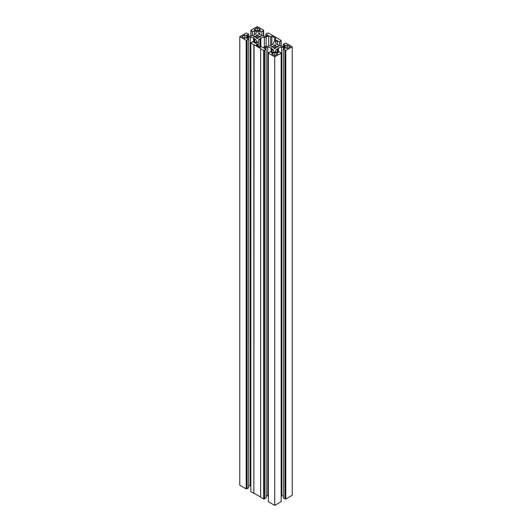 <?xml version="1.0" encoding="UTF-8"?>
<svg xmlns="http://www.w3.org/2000/svg" width="532" height="532" viewBox="0 0 532 532"><rect width="100%" height="100%" fill="white"/><g stroke="black" fill="none" stroke-linecap="round" stroke-linejoin="round"><path stroke-width="0.8" d="M248.677 36.236L248.677 34.021L246.19 32.991L239.779 36.695L239.779 485.217L246.19 488.915L246.775 488.582L246.775 40.053L248.677 39.361L246.675 38.204L248.53 37.134L250.286 37.247A5.493 3.172 180 0 1 253.578 38.158L253.578 42.194M248.677 39.361L248.677 487.884L246.775 488.582M250.851 485.822A5.493 3.172 0 0 0 250.286 485.769L248.677 485.669M253.864 493.344L253.864 44.821L250.851 43.085L250.851 491.608L253.864 493.344L254.057 44.708L263.673 50.487L266.153 49.449L264.158 48.299L266.007 47.228L267.762 47.335A5.493 3.172 180 0 1 271.061 48.246L271.061 52.282M260.66 497.048L254.057 493.237M260.66 48.745L260.66 497.274L263.673 499.009L264.251 498.67L264.251 50.148M266.153 49.449L266.153 497.979L264.251 498.67M268.327 495.917A5.493 3.172 0 0 0 267.762 495.864L266.153 495.764M274.738 505.4L274.738 56.877L268.327 53.173L268.327 501.703L274.738 505.4L281.149 501.703L281.149 53.173L279.36 51.737L277.365 52.894L275.51 51.823L275.696 50.813A5.493 3.172 180 0 1 277.278 48.911L277.278 52.848M283.323 495.764L281.714 495.864A5.493 3.172 0 0 0 281.149 495.917M285.81 499.009L285.81 50.487L292.221 46.783L292.221 495.305L285.81 499.009L283.323 497.979L283.323 49.449L285.325 48.299L283.47 47.228L281.714 47.335L281.714 495.864M274.193 48.685L275.29 48.685L275.29 47.88A1.975 1.144 0 0 0 276.64 47.102L278.582 46.783L276.64 46.464A1.975 1.144 0 0 0 275.29 45.686L275.29 44.881L274.193 44.881L274.193 45.686A1.975 1.144 0 0 0 272.843 46.464L270.894 46.783L272.843 47.102A1.975 1.144 0 0 0 274.193 47.88L274.193 48.685M263.673 36.083L263.673 30.297L261.884 31.734L259.882 30.583L258.027 31.647L258.22 32.665A5.493 3.172 180 0 0 259.796 34.567L260.939 35.225A5.493 3.172 180 0 0 264.238 36.136L265.993 36.249L267.842 35.178L265.847 34.021L267.397 33.124L268.327 32.991L271.34 34.726L281.149 40.392L279.36 41.828L277.365 40.671L275.51 41.742L275.696 42.753A5.493 3.172 180 0 0 277.278 44.661L278.422 45.32A5.493 3.172 180 0 0 281.714 46.231L283.47 46.337L285.325 45.267L283.323 44.116L285.81 43.085L292.221 46.783M285.81 50.487L283.323 49.449M278.043 52.502L278.043 48.465L278.422 48.246A5.493 3.172 180 0 1 281.714 47.335M278.043 48.465L277.278 48.911M274.738 56.877L281.149 53.173M268.327 53.173L270.116 51.737L272.118 52.894L273.973 51.823L273.781 50.813L273.781 51.937M271.825 52.728L271.825 48.691L272.204 48.911A5.493 3.172 180 0 1 273.781 50.813M271.825 48.691L271.061 48.246M250.851 43.085L252.64 41.649L254.635 42.806L256.49 41.735L256.304 40.718L256.304 41.842M254.349 42.633L254.349 38.597L254.722 38.816A5.493 3.172 180 0 1 256.304 40.718M254.349 38.597L253.578 38.158M239.779 36.695L246.19 40.392L246.775 40.053M248.677 34.021L246.675 35.178L248.53 36.249L250.286 36.136A5.493 3.172 180 0 0 253.578 35.225L254.722 34.567A5.493 3.172 180 0 0 256.304 32.665L256.49 31.647L254.635 30.583L252.64 31.734L250.851 30.297L257.262 26.6L263.673 30.297M253.964 37.007L255.36 37.007A1.975 1.144 0 0 0 256.71 37.785L256.71 38.597L257.807 38.597L257.807 37.785A1.975 1.144 0 0 0 259.157 37.007L261.106 36.695L259.157 36.376A1.975 1.144 0 0 0 257.807 35.597L257.807 34.786L256.71 34.786L256.71 35.597A1.975 1.144 0 0 0 255.36 36.376L253.964 36.376L253.418 36.695L253.964 37.007L253.964 36.376M290.12 46.783L287.207 45.1L284.294 46.783L287.207 48.465L290.12 46.783M274.738 55.667L277.651 53.985L274.738 52.302L271.825 53.985L274.738 55.667L274.738 52.302M257.262 27.81L254.349 29.493L257.262 31.175L260.175 29.493L257.262 27.81L257.262 31.175M241.88 36.695L244.793 38.371L247.706 36.695L244.793 35.012L241.88 36.695M264.338 37.273A5.493 3.172 180 0 0 260.873 38.191L259.862 38.776A5.493 3.172 180 0 0 258.273 40.778L258.133 41.795L255.513 43.305L257.455 44.429L256.291 45.1L260.175 47.341L261.338 46.67L263.28 47.794L265.9 46.277L267.663 46.198A5.493 3.172 180 0 0 271.127 45.28L272.138 44.695A5.493 3.172 180 0 0 273.727 42.7L273.867 41.682L276.487 40.166L274.545 39.049L275.709 38.371L271.825 36.129L270.662 36.801L268.72 35.684L266.1 37.193L264.338 37.273L264.338 47.182M276.64 47.102L276.64 46.464M275.29 47.88L275.29 45.686M274.193 47.88L274.193 45.686M272.843 47.102L272.843 46.464M255.36 37.007L255.36 36.376M256.71 37.785L256.71 35.597M257.807 37.785L257.807 35.597M259.157 37.007L259.157 36.376M287.207 48.465L287.207 45.1M244.793 38.371L244.793 35.012M274.545 41.29L274.545 39.049M271.825 44.874L271.825 36.129M270.662 45.519L270.662 36.801M268.72 46.091L268.72 35.684M266.1 46.271L266.1 37.193M260.56 47.122L260.56 38.371M260.175 47.341L260.175 38.597M258.133 46.164L258.133 41.795M257.455 45.772L257.455 44.429M265.847 36.236L265.847 34.021M281.149 46.178L281.149 40.392M246.19 488.915L246.19 40.392M263.673 499.009L263.673 50.487M250.851 36.083L250.851 30.297M251.084 36.056L251.084 30.836M252.64 35.664L252.64 31.734M254.635 34.62L254.635 30.583M247.121 488.782L247.121 40.259M248.53 39.275L248.53 37.134M253.957 42.407L253.957 38.371M251.084 42.946L251.084 42.547M268.567 53.04L268.567 52.635M271.44 52.502L271.44 48.465M266.007 49.37L266.007 47.228M264.603 498.876L264.603 50.347M280.916 53.04L280.916 52.635M277.651 52.728L277.651 48.691M283.47 49.37L283.47 47.228M284.879 498.876L284.879 50.347M285.225 498.67L285.225 50.148M283.323 46.331L283.323 44.116M277.365 44.708L277.365 40.671M279.36 45.759L279.36 41.828M280.916 46.144L280.916 40.931M263.433 36.056L263.433 30.836M261.884 35.664L261.884 31.734M259.882 34.62L259.882 30.583M278.037 47.102L278.037 46.464M271.446 47.102L271.446 46.464M260.554 37.007L260.554 36.376M260.873 38.191L260.873 46.942M259.862 38.776L259.862 47.162M258.273 40.778L258.273 46.244M250.286 37.247L250.286 485.769M254.722 38.816L254.722 42.753M272.204 48.911L272.204 52.848M267.762 47.335L267.762 495.864M275.696 50.813L275.696 51.937M278.422 48.246L278.422 52.282"/></g></svg>
